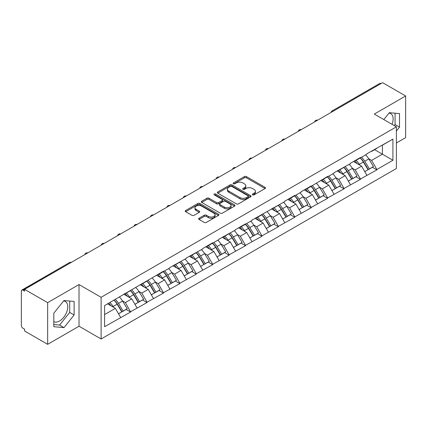 <?xml version="1.0" encoding="UTF-8"?>
<svg xmlns="http://www.w3.org/2000/svg" width="427" height="427" viewBox="0 0 427 427"><rect width="100%" height="100%" fill="white"/><g stroke="black" fill="none" stroke-linecap="round" stroke-linejoin="round"><path stroke-width="0.64" d="M252.624 194.867A1.025 0.592 0 0 0 254.07 194.867L265.044 188.531A1.462 0.843 0 0 0 265.471 187.933A1.462 0.843 0 0 0 265.044 187.336L246.448 176.602A1.462 0.843 0 0 0 244.383 176.602L233.409 182.937A1.025 0.592 0 0 0 233.11 183.359A1.025 0.592 0 0 0 233.409 183.775A1.025 0.592 0 0 0 234.855 183.775L236.275 182.953A4.676 2.701 0 0 1 242.888 182.953L244.436 183.85A4.676 2.701 0 0 1 245.808 185.756A4.676 2.701 0 0 1 244.436 187.666L243.016 188.483A1.025 0.592 0 0 0 242.717 188.905A1.025 0.592 0 0 0 243.016 189.321A1.025 0.592 0 0 0 244.463 189.321L245.883 188.499A4.676 2.701 0 0 1 252.496 188.499L254.044 189.396A4.676 2.701 0 0 1 255.41 191.301A4.676 2.701 0 0 1 254.044 193.212L252.624 194.029A1.025 0.592 0 0 0 252.325 194.45A1.025 0.592 0 0 0 252.624 194.867L252.624 194.029M53.813 321.616A11.609 6.704 120 0 0 59.55 321.003A11.609 6.704 120 0 0 67.13 310.776A11.609 6.704 120 0 0 65.352 301.473A11.609 6.704 120 0 0 63.639 300.95M389.008 113.096A11.609 6.704 -60 0 1 390.721 113.625A11.609 6.704 -60 0 1 392.029 124.316M199.041 218.229A1.462 0.843 0 0 0 198.614 218.821A1.462 0.843 0 0 0 199.041 219.419L204.255 222.43A1.462 0.843 0 0 0 206.321 222.43L218.512 215.395A1.462 0.843 0 0 0 218.939 214.797A1.462 0.843 0 0 0 218.512 214.205L199.916 203.465A1.462 0.843 0 0 0 197.85 203.465L185.665 210.506A1.462 0.843 0 0 0 185.238 211.103A1.462 0.843 0 0 0 185.665 211.696L191.963 215.336A1.462 0.843 0 0 0 194.029 215.336L199.249 212.326A1.462 0.843 0 0 0 199.676 211.728A1.462 0.843 0 0 0 199.249 211.13L196.121 209.326A3.907 2.258 0 0 1 194.979 207.73A3.907 2.258 0 0 1 197.391 205.649A3.907 2.258 0 0 1 201.651 206.134L213.89 213.201A3.907 2.258 0 0 1 215.032 214.797A3.907 2.258 0 0 1 212.619 216.884A3.907 2.258 0 0 1 208.36 216.393L206.321 215.213A1.462 0.843 0 0 0 204.255 215.213L199.041 218.229L199.041 219.419M79.016 284.553L47.659 302.658L24.611 289.351L382.603 82.667L405.65 95.974L374.292 114.078L396.389 126.835L101.114 297.309L79.016 284.553L79.016 326.228L101.114 338.99L101.114 297.309M236.382 203.887A1.462 0.843 0 0 0 238.447 203.887L250.633 196.847A1.462 0.843 0 0 0 251.06 196.255A1.462 0.843 0 0 0 250.633 195.657L232.042 184.923A1.462 0.843 0 0 0 229.977 184.923L217.786 191.958A1.462 0.843 0 0 0 217.359 192.556A1.462 0.843 0 0 0 217.786 193.153L236.382 203.887M214.632 195.086A1.025 0.592 0 0 1 215.672 195.23L215.672 194.018L234.572 204.928A1.462 0.843 0 0 1 234.999 205.526A1.462 0.843 0 0 1 234.572 206.124L222.387 213.158A1.462 0.843 0 0 1 220.316 213.158L201.725 202.425L201.725 201.234A1.462 0.843 0 0 0 201.298 201.827A1.462 0.843 0 0 0 201.725 202.425M201.725 201.234L206.94 198.219A1.462 0.843 0 0 1 209.006 198.219L216.548 202.574A1.462 0.843 0 0 0 218.613 202.574L222.072 200.578A1.462 0.843 0 0 0 222.504 199.98A1.462 0.843 0 0 0 222.072 199.382L214.226 194.851A1.025 0.592 0 0 1 213.927 194.434A1.025 0.592 0 0 1 214.557 193.89A1.025 0.592 0 0 1 215.672 194.018M101.114 338.99L396.389 168.51L396.389 126.835M114.025 300.122A9.97 5.759 -120 0 1 117.436 304.115L122.085 311.785L126.136 309.447L130.63 312.041L125.367 302.567L122.453 300.88M130.63 312.041L104.588 326.714L104.588 305.572L163.461 271.214L163.461 271.583L169.882 267.873L169.882 267.51L186.3 258.399L186.3 258.031L202.713 248.92L202.713 248.557L212.71 242.782L212.71 243.15L219.131 239.44L219.131 239.077L235.544 229.966L235.544 229.598L245.541 223.828L245.541 224.191L251.962 220.487L251.962 220.124L284.793 201.533L284.793 201.165L294.79 195.395L294.79 195.758L301.211 192.054L301.211 191.691L311.208 185.916L311.208 186.284L327.621 176.442L327.621 176.805L334.042 173.1L334.042 172.732L350.455 163.621L350.455 163.258L360.452 157.483L360.452 157.851L366.873 154.142L366.873 153.779L392.915 139.106L392.915 160.248L376.87 169.514L371.607 160.403L368.693 158.716M360.265 157.958A9.97 5.759 -120 0 1 363.676 161.95L368.325 169.62L372.376 167.283L376.87 169.877L376.87 169.514M376.87 169.877L360.452 178.993L355.195 169.877L352.275 168.195M343.847 167.437A9.97 5.759 -120 0 1 347.263 171.43L351.907 179.1L355.958 176.762L360.452 179.356L360.452 178.993M360.452 179.356L344.039 188.467L338.776 179.356L335.862 177.675M327.429 176.917A9.97 5.759 -120 0 1 330.845 180.904L335.494 188.579L339.545 186.241L344.039 188.835L344.039 188.467M344.039 188.835L327.621 197.947L322.358 188.835L319.444 187.149M311.016 186.391A9.97 5.759 -120 0 1 314.427 190.383L319.076 198.053L323.127 195.715L327.621 198.309L327.621 197.947M327.621 198.309L311.208 207.426L305.945 198.309L303.031 196.628M294.598 195.87A9.97 5.759 -120 0 1 298.014 199.863L302.658 207.533L306.709 205.195L311.208 207.789L311.208 207.426M311.208 207.789L294.79 216.9L289.527 207.789L286.613 206.108M278.185 205.35A9.97 5.759 -120 0 1 281.596 209.337L286.245 217.012L290.296 214.674L294.79 217.268L294.79 216.9M294.79 217.268L278.372 226.379L273.115 217.268L270.2 215.582M261.767 214.824A9.97 5.759 -120 0 1 265.183 218.816L269.827 226.486L273.878 224.148L278.372 226.742L278.372 226.379M278.372 226.742L261.959 235.859L256.696 226.742L253.782 225.061M245.354 224.303A9.97 5.759 -120 0 1 248.765 228.296L253.414 235.966L257.465 233.628L261.959 236.222L261.959 235.859M261.959 236.222L245.541 245.333L240.284 236.222L237.364 234.54M228.936 233.782A9.97 5.759 -120 0 1 232.347 237.77L236.996 245.445L241.047 243.107L245.541 245.701L245.541 245.333M245.541 245.701L229.128 254.812L223.865 245.701L220.951 244.014M212.518 243.257A9.97 5.759 -120 0 1 215.934 247.249L220.583 254.919L224.634 252.581L229.128 255.175L229.128 254.812M229.128 255.175L212.71 264.292L207.447 255.175L204.533 253.494M196.105 252.736A9.97 5.759 -120 0 1 199.516 256.728L204.165 264.398L208.216 262.061L212.71 264.655L212.71 264.292M212.71 264.655L196.297 273.766L191.034 264.655L188.12 262.973M179.687 262.215A9.97 5.759 -120 0 1 183.103 266.202L187.747 273.878L191.798 271.54L196.297 274.134L196.297 273.766M196.297 274.134L179.879 283.245L174.616 274.134L171.702 272.447M163.274 271.689A9.97 5.759 -120 0 1 166.685 275.682L171.334 283.352L175.385 281.014L179.879 283.608L179.879 283.245M179.879 283.608L163.461 292.725L158.203 283.608L155.289 281.927M146.856 281.169A9.97 5.759 -120 0 1 150.272 285.161L154.916 292.831L158.967 290.493L163.461 293.087L163.461 292.725M163.461 293.087L147.048 302.199L141.785 293.087L138.871 291.406M130.443 290.648A9.97 5.759 -120 0 1 133.854 294.635L138.503 302.311L142.554 299.973L147.048 302.567L147.048 302.199M147.048 302.567L130.63 311.678M125.052 293.392L125.367 293.573L130.63 290.536M125.367 302.567L131.788 298.857L123.686 294.182M137.051 307.974L131.788 298.857M141.47 283.912L141.785 284.094L147.048 281.057M141.785 293.087L148.206 289.383L140.104 284.702M153.464 298.494L148.206 289.383M157.883 274.438L158.203 274.62L163.461 271.583M158.203 283.608L164.619 279.904L156.517 275.228M169.882 289.015L164.619 279.904M174.301 264.959L174.616 265.14L179.879 262.103M174.616 274.134L181.037 270.424L172.935 265.749M186.3 279.541L181.037 270.424M190.72 255.479L191.034 255.661L196.297 252.624M191.034 264.655L197.45 260.95L189.348 256.269M202.713 270.061L197.45 260.95M207.132 246.005L207.447 246.187L212.71 243.15M207.447 255.175L213.868 251.471L205.766 246.795M219.131 260.582L213.868 251.471M223.551 236.526L223.865 236.707L229.128 233.67M223.865 245.701L230.286 241.992L222.179 237.316M235.544 251.108L230.286 241.992M239.963 227.047L240.284 227.228L245.541 224.191M240.284 236.222L246.699 232.518L238.597 227.837M251.962 241.629L246.699 232.518M256.381 217.573L256.696 217.754L261.959 214.717M256.696 226.742L263.117 223.038L255.015 218.362M268.375 232.149L263.117 223.038M272.8 208.093L273.115 208.275L278.372 205.238M273.115 217.268L279.53 213.559L271.428 208.883M284.793 222.675L279.53 213.559M289.212 198.614L289.527 198.795L294.79 195.758M289.527 207.789L295.948 204.085L287.846 199.404M301.211 213.196L295.948 204.085M305.631 189.14L305.945 189.321L311.208 186.284M305.945 198.309L312.361 194.605L304.259 189.93M317.624 203.716L312.361 194.605M322.043 179.66L322.358 179.842L327.621 176.805M322.358 188.835L328.779 185.126L320.677 180.45M334.042 194.242L328.779 185.126M338.462 170.181L338.776 170.362L344.039 167.325M338.776 179.356L345.197 175.652L337.09 170.971M350.455 184.763L345.197 175.652M354.874 160.707L355.195 160.888L360.452 157.851M355.195 169.877L361.61 166.172L353.508 161.497M366.873 175.283L361.61 166.172M381.028 83.58L333.359 111.1M332.686 111.484A2.231 1.286 120 0 1 333.252 111.036A2.231 1.286 60 0 0 332.137 110.929L379.806 83.404A2.231 1.286 60 0 1 380.921 83.516M371.293 151.227L371.607 151.409L376.87 148.372M371.607 160.403L382.395 154.174L382.395 145.18L392.915 139.106M374.607 149.68L392.915 160.248M396.389 142.997L405.65 137.649L405.65 95.974M47.659 302.658L47.659 344.333L24.611 331.026L24.611 329.206L22.93 328.235A2.231 1.286 -120 0 1 21.35 325.502L21.35 291.113A2.231 1.286 -120 0 1 21.814 290.093A2.231 1.286 -120 0 1 22.93 290.2L24.611 291.171L24.611 289.351M47.659 344.333L79.016 326.228M104.588 314.566L115.375 308.337L107.588 303.843M120.633 317.448L115.375 308.337M363.446 162.127L363.964 162.431M347.028 171.606L347.551 171.905M330.615 181.085L331.133 181.384M314.197 190.559L314.72 190.864M297.784 200.039L298.302 200.338M281.366 209.518L281.889 209.817M264.948 218.992L265.471 219.297M248.535 228.472L249.053 228.771M232.117 237.951L232.64 238.25M215.704 247.425L216.222 247.729M199.286 256.905L199.809 257.203M182.873 266.384L183.391 266.683M166.455 275.858L166.978 276.162M150.037 285.337L150.56 285.636M133.624 294.817L134.142 295.116M117.206 304.291L117.729 304.595M396.389 130.998L399.496 127.134L399.496 113.593L389.339 112.685L383.809 119.571M74.122 301.446L63.97 300.539L53.813 313.172L53.813 326.708L63.97 327.616L74.122 314.987L74.122 301.446M253.03 195.011L254.044 194.424A4.676 2.701 0 0 0 255.41 192.518L255.41 191.301M245.808 185.756L245.808 186.973A4.676 2.701 0 0 1 244.436 188.878L243.427 189.465M265.023 188.542L246.448 177.819A1.462 0.843 0 0 0 244.383 177.819L233.82 183.92M250.633 195.657L250.633 196.847L232.042 186.135A1.462 0.843 0 0 0 229.977 186.135L217.807 193.164L217.786 191.958M248.05 196.671A1.025 0.592 0 0 0 248.354 196.255A1.025 0.592 0 0 0 248.05 195.833L231.733 186.412A1.025 0.592 0 0 0 230.286 186.412L228.787 187.277A4.676 2.701 0 0 0 227.42 189.188A4.676 2.701 0 0 0 228.787 191.093L239.942 197.536A4.676 2.701 0 0 0 246.555 197.536L248.05 196.671L248.05 197.882A1.025 0.592 0 0 0 248.354 197.466L248.354 196.255M227.42 189.188L227.42 190.399A4.676 2.701 0 0 0 228.787 192.31L228.787 191.093M248.05 197.882L246.555 198.747A4.676 2.701 0 0 1 239.942 198.747L228.787 192.31M201.747 202.435L206.94 199.436L206.94 198.219M222.504 199.98L222.504 201.197A1.462 0.843 0 0 1 222.072 201.79L218.613 203.791A1.462 0.843 0 0 1 216.548 203.791L209.006 199.436A1.462 0.843 0 0 0 206.94 199.436M215.672 195.23L234.551 206.134M224.372 207.09A3.907 2.258 0 0 0 228.632 207.581A3.907 2.258 0 0 0 231.044 205.494A3.907 2.258 0 0 0 229.897 203.898L225.584 201.411A1.462 0.843 0 0 0 223.518 201.411L220.06 203.407A1.462 0.843 0 0 0 219.633 204.005A1.462 0.843 0 0 0 220.06 204.602L224.372 207.09L224.372 208.307A3.907 2.258 0 0 0 228.632 208.792A3.907 2.258 0 0 0 231.044 206.711L231.044 205.494M219.633 204.005L219.633 205.222A1.462 0.843 0 0 0 220.06 205.814L220.06 204.602M224.372 208.307L220.06 205.814M215.032 214.797L215.032 216.014A3.907 2.258 0 0 1 212.619 218.096A3.907 2.258 0 0 1 208.36 217.61L206.321 216.43A1.462 0.843 0 0 0 204.255 216.43L199.062 219.43M194.979 207.73L194.979 208.947A3.907 2.258 0 0 0 196.121 210.543L196.121 209.326M199.228 212.336L196.121 210.543M218.491 215.405L199.916 204.682A1.462 0.843 0 0 0 197.85 204.682L185.686 211.707M394.254 125.602L395.076 124.583L395.076 113.198M395.076 124.583L399.496 127.134M53.813 324.552L59.55 325.064L69.702 312.436L69.702 301.051M69.702 312.436L74.122 314.987M59.55 325.064L63.97 327.616M365.603 154.873A12.202 7.045 60 0 1 368.805 158.897L364.749 161.235A12.202 7.045 -120 0 0 361.552 157.216M364.749 161.235L369.398 168.911L373.449 166.567L368.805 158.897M368.325 169.62L369.398 168.911M372.376 167.283L373.449 166.567M354.575 160.878A9.97 5.759 60 0 1 357.324 163.701M356.134 160.344A12.202 7.045 60 0 1 359.331 164.363L359.79 165.121M364.781 171.665L368.031 169.7L363.382 162.025A12.202 7.045 -120 0 0 360.185 158.006M368.031 169.7L364.743 171.595M349.19 164.352A12.202 7.045 60 0 1 352.387 168.377L348.336 170.715A12.202 7.045 -120 0 0 345.139 166.69M348.336 170.715L352.985 178.385L357.036 176.047L352.387 168.377M351.907 179.1L352.985 178.385M355.958 176.762L357.036 176.047M338.163 170.357A9.97 5.759 60 0 1 340.911 173.175M339.716 169.823A12.202 7.045 60 0 1 342.918 173.842L343.372 174.6M348.368 181.144L351.613 179.175L346.97 171.505A12.202 7.045 -120 0 0 343.767 167.48M351.613 179.175L348.325 181.075M332.772 173.832A12.202 7.045 60 0 1 335.969 177.851L331.918 180.189A12.202 7.045 -120 0 0 328.721 176.17M331.918 180.189L336.567 187.864L340.618 185.526L335.969 177.851M335.494 188.579L336.567 187.864M339.545 186.241L340.618 185.526M321.744 179.831A9.97 5.759 60 0 1 324.493 182.655M323.303 179.297A12.202 7.045 60 0 1 326.5 183.322L326.959 184.074M331.95 190.623L335.2 188.654L330.551 180.979A12.202 7.045 -120 0 0 327.354 176.959M335.2 188.654L331.912 190.554M316.359 183.306A12.202 7.045 60 0 1 319.556 187.33L315.505 189.668A12.202 7.045 -120 0 0 312.308 185.649M315.505 189.668L320.149 197.343L324.2 195L319.556 187.33M319.076 198.053L320.149 197.343M323.127 195.715L324.2 195M305.326 189.31A9.97 5.759 60 0 1 308.08 192.134M306.885 188.777A12.202 7.045 60 0 1 310.082 192.796L310.541 193.554M315.537 200.098L318.782 198.133L314.133 190.458A12.202 7.045 -120 0 0 310.936 186.439M318.782 198.133L315.494 200.028M299.941 192.785A12.202 7.045 60 0 1 303.138 196.81L299.087 199.147A12.202 7.045 -120 0 0 295.89 195.123M299.087 199.147L303.736 206.817L307.787 204.48L303.138 196.81M302.658 207.533L303.736 206.817M306.709 205.195L307.787 204.48M288.914 198.79A9.97 5.759 60 0 1 291.662 201.608M290.472 198.256A12.202 7.045 60 0 1 293.669 202.275L294.128 203.033M299.119 209.577L302.369 207.607L297.72 199.937A12.202 7.045 -120 0 0 294.523 195.913M302.369 207.607L299.081 209.508M283.523 202.265A12.202 7.045 60 0 1 286.725 206.284L282.674 208.622A12.202 7.045 -120 0 0 279.471 204.602M282.674 208.622L287.318 216.297L291.369 213.959L286.725 206.284M286.245 217.012L287.318 216.297M290.296 214.674L291.369 213.959M272.495 208.264A9.97 5.759 60 0 1 275.25 211.087M274.054 207.73A12.202 7.045 60 0 1 277.251 211.755L277.71 212.507M282.706 219.056L285.951 217.087L281.302 209.411A12.202 7.045 -120 0 0 278.105 205.392M285.951 217.087L282.663 218.987M267.11 211.739A12.202 7.045 60 0 1 270.307 215.763L266.256 218.101A12.202 7.045 -120 0 0 263.059 214.082M266.256 218.101L270.905 225.776L274.956 223.433L270.307 215.763M269.827 226.486L270.905 225.776M273.878 224.148L274.956 223.433M256.083 217.743A9.97 5.759 60 0 1 258.831 220.567M257.641 217.21A12.202 7.045 60 0 1 260.838 221.229L261.297 221.987M266.288 228.53L269.533 226.566L264.889 218.891A12.202 7.045 -120 0 0 261.692 214.872M269.533 226.566L266.245 228.461M250.692 221.218A12.202 7.045 60 0 1 253.889 225.242L249.838 227.58A12.202 7.045 -120 0 0 246.641 223.556M249.838 227.58L254.487 235.25L258.538 232.912L253.889 225.242M253.414 235.966L254.487 235.25M257.465 233.628L258.538 232.912M239.664 227.223A9.97 5.759 60 0 1 242.413 230.041M241.223 226.689A12.202 7.045 60 0 1 244.42 230.708L244.879 231.466M249.87 238.01L253.12 236.04L248.471 228.37A12.202 7.045 -120 0 0 245.274 224.346M253.12 236.04L249.832 237.94M234.279 230.697A12.202 7.045 60 0 1 237.476 234.717L233.425 237.054A12.202 7.045 -120 0 0 230.228 233.035M233.425 237.054L238.074 244.73L242.125 242.392L237.476 234.717M236.996 245.445L238.074 244.73M241.047 243.107L242.125 242.392M223.252 236.697A9.97 5.759 60 0 1 226 239.52M224.805 236.163A12.202 7.045 60 0 1 228.007 240.187L228.461 240.94M233.457 247.489L236.702 245.52L232.058 237.844A12.202 7.045 -120 0 0 228.856 233.825M236.702 245.52L233.414 247.42M217.861 240.171A12.202 7.045 60 0 1 221.058 244.196L217.007 246.534A12.202 7.045 -120 0 0 213.81 242.515M217.007 246.534L221.656 254.209L225.707 251.866L221.058 244.196M220.583 254.919L221.656 254.209M224.634 252.581L225.707 251.866M206.833 246.176A9.97 5.759 60 0 1 209.582 249M208.392 245.642A12.202 7.045 60 0 1 211.589 249.662L212.048 250.419M217.039 256.963L220.289 254.999L215.64 247.324A12.202 7.045 -120 0 0 212.443 243.305M220.289 254.999L217.001 256.894M201.448 249.651A12.202 7.045 60 0 1 204.645 253.675L200.594 256.013A12.202 7.045 -120 0 0 197.397 251.989M200.594 256.013L205.238 263.683L209.289 261.345L204.645 253.675M204.165 264.398L205.238 263.683M208.216 262.061L209.289 261.345M190.415 255.656A9.97 5.759 60 0 1 193.169 258.474M191.974 255.122A12.202 7.045 60 0 1 195.171 259.141L195.63 259.899M200.626 266.443L203.871 264.473L199.222 256.803A12.202 7.045 -120 0 0 196.025 252.779M203.871 264.473L200.583 266.373M185.03 259.13A12.202 7.045 60 0 1 188.227 263.149L184.176 265.487A12.202 7.045 -120 0 0 180.979 261.468M184.176 265.487L188.825 273.163L192.876 270.825L188.227 263.149M187.747 273.878L188.825 273.163M191.798 271.54L192.876 270.825M174.002 265.13A9.97 5.759 60 0 1 176.751 267.953M175.561 264.596A12.202 7.045 60 0 1 178.758 268.62L179.217 269.373M184.208 275.922L187.453 273.953L182.809 266.277A12.202 7.045 -120 0 0 179.612 262.258M187.453 273.953L184.17 275.853M168.612 268.604A12.202 7.045 60 0 1 171.814 272.629L167.763 274.967A12.202 7.045 -120 0 0 164.56 270.948M167.763 274.967L172.407 282.642L176.458 280.299L171.814 272.629M171.334 283.352L172.407 282.642M175.385 281.014L176.458 280.299M157.584 274.609A9.97 5.759 60 0 1 160.338 277.433M159.143 274.075A12.202 7.045 60 0 1 162.34 278.094L162.799 278.852M167.795 285.396L171.04 283.432L166.391 275.757A12.202 7.045 -120 0 0 163.194 271.737M171.04 283.432L167.752 285.327M152.199 278.084A12.202 7.045 60 0 1 155.396 282.108L151.345 284.446A12.202 7.045 -120 0 0 148.148 280.422M151.345 284.446L155.994 292.116L160.045 289.778L155.396 282.108M154.916 292.831L155.994 292.116M158.967 290.493L160.045 289.778M141.172 284.088A9.97 5.759 60 0 1 143.92 286.907M142.73 283.555A12.202 7.045 60 0 1 145.927 287.574L146.386 288.332M151.377 294.876L154.622 292.906L149.978 285.236A12.202 7.045 -120 0 0 146.781 281.212M154.622 292.906L151.334 294.806M135.781 287.563A12.202 7.045 60 0 1 138.978 291.582L134.927 293.92A12.202 7.045 -120 0 0 131.73 289.901M134.927 293.92L139.576 301.595L143.627 299.258L138.978 291.582M138.503 302.311L139.576 301.595M142.554 299.973L143.627 299.258M124.753 293.562A9.97 5.759 60 0 1 127.502 296.386M126.312 293.029A12.202 7.045 60 0 1 129.509 297.053L129.968 297.806M134.959 304.355L138.209 302.385L133.56 294.71A12.202 7.045 -120 0 0 130.363 290.691M138.209 302.385L134.921 304.286M119.368 297.037A12.202 7.045 60 0 1 122.565 301.062L118.514 303.4A12.202 7.045 -120 0 0 115.317 299.38M118.514 303.4L123.157 311.075L127.214 308.732L122.565 301.062M122.085 311.785L123.157 311.075M126.136 309.447L127.214 308.732M108.607 303.25A9.97 5.759 60 0 1 111.089 305.865M109.894 302.508A12.202 7.045 60 0 1 113.096 306.527L113.55 307.285M118.546 313.829L121.791 311.865L117.147 304.189A12.202 7.045 -120 0 0 113.945 300.17M121.791 311.865L118.503 313.76M70.701 262.738L22.93 290.2M71.165 262.477A2.231 1.286 -60 0 0 70.599 262.68A2.231 1.286 -120 0 0 69.484 262.568L21.814 290.093M316.268 120.964A2.231 1.286 120 0 1 316.834 120.515A2.231 1.286 -60 0 1 317.405 120.313M299.855 130.443A2.231 1.286 120 0 1 300.421 129.995A2.231 1.286 -60 0 1 300.987 129.787M283.437 139.917A2.231 1.286 120 0 1 284.003 139.469A2.231 1.286 -60 0 1 284.569 139.266M267.019 149.397A2.231 1.286 120 0 1 267.59 148.948A2.231 1.286 -60 0 1 268.156 148.745M250.606 158.876A2.231 1.286 120 0 1 251.172 158.428A2.231 1.286 -60 0 1 251.738 158.22M234.188 168.35A2.231 1.286 120 0 1 234.754 167.902A2.231 1.286 -60 0 1 235.325 167.699M217.775 177.829A2.231 1.286 120 0 1 218.341 177.381A2.231 1.286 -60 0 1 218.907 177.178M201.357 187.309A2.231 1.286 120 0 1 201.923 186.861A2.231 1.286 -60 0 1 202.489 186.652M184.944 196.783A2.231 1.286 120 0 1 185.51 196.335A2.231 1.286 -60 0 1 186.076 196.132M168.526 206.262A2.231 1.286 120 0 1 169.092 205.814A2.231 1.286 -60 0 1 169.658 205.611M152.108 215.742A2.231 1.286 120 0 1 152.679 215.293A2.231 1.286 -60 0 1 153.245 215.085M135.695 225.216A2.231 1.286 120 0 1 136.261 224.767A2.231 1.286 -60 0 1 136.827 224.565M119.277 234.695A2.231 1.286 120 0 1 119.843 234.247A2.231 1.286 -60 0 1 120.414 234.044M102.864 244.175A2.231 1.286 120 0 1 103.43 243.726A2.231 1.286 -60 0 1 103.996 243.518M86.446 253.649A2.231 1.286 120 0 1 87.012 253.2A2.231 1.286 -60 0 1 87.578 252.997M254.044 194.424L254.044 193.212M243.016 189.321L243.016 188.483M244.436 188.878L244.436 187.666M233.409 183.775L233.409 182.937M244.383 177.819L244.383 176.602M246.448 177.819L246.448 176.602M265.044 188.531L265.044 187.336M229.977 186.135L229.977 184.923M232.042 186.135L232.042 184.923M239.942 198.747L239.942 197.536M246.555 198.747L246.555 197.536M209.006 199.436L209.006 198.219M216.548 203.791L216.548 202.574M218.613 203.791L218.613 202.574M222.072 201.79L222.072 200.578M234.572 206.124L234.572 204.928M204.255 216.43L204.255 215.213M206.321 216.43L206.321 215.213M208.36 217.61L208.36 216.393M199.249 212.326L199.249 211.13M185.665 211.696L185.665 210.506M197.85 204.682L197.85 203.465M199.916 204.682L199.916 203.465M218.512 215.395L218.512 214.205M363.382 162.025L359.331 164.363M346.97 171.505L342.918 173.842M330.551 180.979L326.5 183.322M314.133 190.458L310.082 192.796M297.72 199.937L293.669 202.275M281.302 209.411L277.251 211.755M264.889 218.891L260.838 221.229M248.471 228.37L244.42 230.708M232.058 237.844L228.007 240.187M215.64 247.324L211.589 249.662M199.222 256.803L195.171 259.141M182.809 266.277L178.758 268.62M166.391 275.757L162.34 278.094M149.978 285.236L145.927 287.574M133.56 294.71L129.509 297.053M117.147 304.189L113.096 306.527M332.137 110.929A2.231 2.231 0 0 0 331.064 112.424M317.549 120.222A2.231 2.231 0 0 0 314.646 121.903M301.136 129.701A2.231 2.231 0 0 0 298.233 131.377M284.718 139.181A2.231 2.231 0 0 0 281.815 140.857M268.305 148.655A2.231 2.231 0 0 0 265.402 150.336M251.887 158.134A2.231 2.231 0 0 0 248.984 159.81M235.474 167.614A2.231 2.231 0 0 0 232.566 169.289M219.056 177.088A2.231 2.231 0 0 0 216.153 178.769M202.638 186.567A2.231 2.231 0 0 0 199.735 188.243M186.225 196.046A2.231 2.231 0 0 0 183.322 197.722M169.807 205.52A2.231 2.231 0 0 0 166.904 207.202M153.394 215A2.231 2.231 0 0 0 150.485 216.676M136.976 224.479A2.231 2.231 0 0 0 134.073 226.155M120.563 233.953A2.231 2.231 0 0 0 117.655 235.635M104.145 243.433A2.231 2.231 0 0 0 101.242 245.109M87.727 252.912A2.231 2.231 0 0 0 84.824 254.588M71.314 262.386A2.231 2.231 0 0 0 69.484 262.568"/></g></svg>
